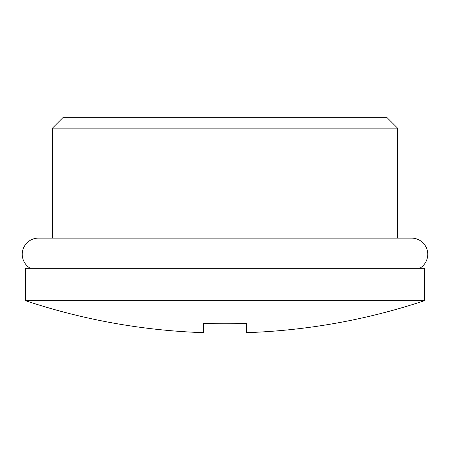 <?xml version="1.0" encoding="UTF-8"?>
<svg xmlns="http://www.w3.org/2000/svg" width="450" height="450" viewBox="0 0 450 450"><rect width="100%" height="100%" fill="white"/><g stroke="black" fill="none" stroke-linecap="round" stroke-linejoin="round"><path stroke-width="0.67" d="M52.447 128.126L63.231 117.337L386.769 117.337L397.553 128.126L52.447 128.126L52.447 238.123M397.553 128.126L397.553 238.123M419.642 268.324A16.178 16.178 0 0 0 411.57 238.123L38.43 238.123A16.178 16.178 0 0 0 30.358 268.324M424.513 300.673L424.513 268.324L25.487 268.324L25.487 300.673A631.339 631.339 0 0 0 203.434 332.662L203.434 323.376A622.063 622.063 0 0 0 246.566 323.376L246.566 332.662A631.339 631.339 0 0 0 424.513 300.673L25.487 300.673"/></g></svg>
